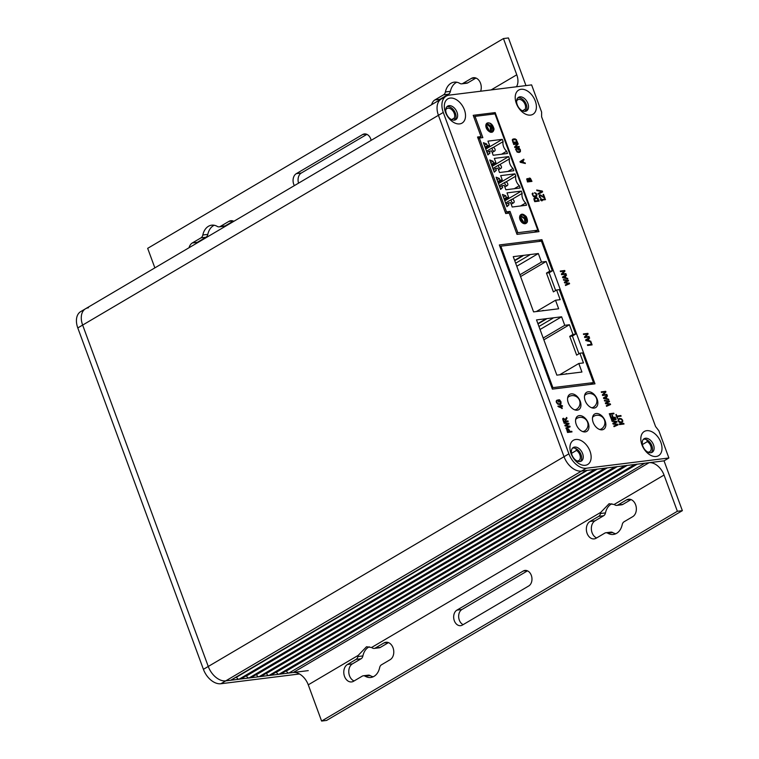<?xml version="1.0" encoding="UTF-8"?>
<svg xmlns="http://www.w3.org/2000/svg" width="759" height="759" viewBox="0 0 759 759"><rect width="100%" height="100%" fill="white"/><g stroke="black" fill="none" stroke-linecap="round" stroke-linejoin="round"><path stroke-width="1.14" d="M543.226 310.697L533.577 311.892L513.245 256.656L538.34 253.534L541.48 262.073L546.138 261.494L549.706 271.181L552.362 270.859L541.433 241.153L500.836 246.191L552.884 387.64L593.481 382.602L582.551 352.897L579.885 353.229L583.453 362.916L578.794 363.495L581.935 372.033L556.85 375.145L536.518 319.909L561.613 316.797L564.753 325.326L569.411 324.748L572.979 334.434L575.635 334.112L559.279 289.644L556.613 289.976L560.18 299.663L555.522 300.241L558.662 308.78L543.226 310.697M514.602 260.346L522.894 255.46M514.735 260.688L523.027 255.792M515.665 263.231L529.678 254.967M516.775 266.248L538.34 253.534M519.915 274.786L541.48 262.073M520.579 276.57L546.138 261.494M556.613 289.976L553.377 291.883L546.471 273.088L549.706 271.181M536.347 311.551L555.522 300.241M542.334 310.81L543.093 310.355M546.471 273.088L549.127 272.766L552.362 270.859M549.127 272.766L555.673 290.536M590.426 384.405L593.481 382.602M579.885 353.229L576.65 355.136L569.743 336.341L572.4 336.019L578.946 353.789M572.4 336.019L575.635 334.112M499.982 246.703L500.836 246.191M552.021 388.153L552.884 387.64M543.852 339.823L569.411 324.748M569.743 336.341L572.979 334.434M559.62 374.804L578.794 363.495M565.607 374.064L566.366 373.608M537.875 323.6L546.167 318.714M538.008 323.941L546.3 319.046M538.937 326.484L552.95 318.22M540.047 329.501L561.613 316.797M543.188 338.04L564.753 325.326M475.039 116.364L495.001 113.888L537.799 230.205L517.837 232.69L510.02 211.429L506.519 211.865L479.365 138.062L482.857 137.626L475.039 116.364L473.863 117.066M487.904 154.921L489.982 153.005L489.318 151.193L491.576 150.908L493.179 155.263L507.486 153.479L506.651 151.221A7.884 5.114 -120.5 0 1 503.122 141.62L502.287 139.352L487.98 141.136L489.574 145.481L487.316 145.756L486.652 143.954L483.407 142.692L487.904 154.921M494.251 172.17L489.754 159.95L492.999 161.202L493.663 163.014L495.921 162.73L494.327 158.384L508.634 156.61L509.469 158.868A7.884 5.114 -120.5 0 0 512.999 168.47L513.834 170.737L499.526 172.511L497.923 168.166L495.665 168.441L496.329 170.253L494.251 172.17M506.946 206.676L502.449 194.446L505.693 195.699L506.357 197.511L508.615 197.236L507.021 192.881L521.329 191.107L522.164 193.374A7.884 5.114 -120.5 0 0 525.693 202.976L526.528 205.234L512.221 207.008L510.617 202.662L508.359 202.947L509.023 204.759L506.946 206.676M500.598 189.418L502.676 187.511L502.012 185.699L504.27 185.414L505.874 189.759L520.181 187.985L519.346 185.718A7.884 5.114 -120.5 0 1 515.816 176.126L514.981 173.858L500.674 175.633L502.268 179.978L500.01 180.262L499.346 178.45L496.101 177.198L500.598 189.418M494.052 129.039C492.876 124.789 490.817 122.73 487.876 122.873A4.934 3.197 59.5 0 0 487.031 123.148A4.934 3.197 59.5 0 0 488.36 130.89C491.462 133.252 493.359 132.635 494.052 129.039M526.272 216.609C523.122 213.507 520.949 213.393 519.773 216.268A4.934 3.197 59.5 0 0 520.873 221.296A4.934 3.197 59.5 0 0 524.972 223.706C527.771 223.146 528.198 220.784 526.272 216.609M478.189 138.755L479.365 138.062M505.342 212.558L506.519 211.865M506.642 213.421L510.02 211.429M534.431 232.197L537.799 230.205M516.651 233.383L517.837 232.69M487.695 154.352L489.982 153.005M484.365 145.301L486.652 143.954M485.029 147.113L487.316 145.756M485.343 147.977L489.574 145.481M485.76 149.096L502.287 139.352M493.151 147.502L503.122 141.62M506.651 151.221L501.566 154.219M487.031 152.54L489.318 151.193M494.337 151.126A1.973 1.281 -120.5 0 1 492.439 149.732A1.973 1.281 -120.5 0 1 492.667 147.616A1.973 1.281 -120.5 0 1 492.999 147.502A1.973 1.281 -120.5 0 1 494.896 148.906A1.973 1.281 -120.5 0 1 494.669 151.013A1.973 1.281 -120.5 0 1 494.337 151.126M490.712 162.549L492.999 161.202M491.377 164.361L493.663 163.014M491.69 165.225L495.921 162.73M492.107 166.354L508.634 156.61M499.498 164.75L509.469 158.868M512.999 168.47L507.913 171.468M493.378 169.798L495.665 168.441M494.043 171.6L496.329 170.253M500.684 168.384A1.973 1.281 -120.5 0 1 498.786 166.98A1.973 1.281 -120.5 0 1 499.014 164.874A1.973 1.281 -120.5 0 1 499.346 164.76A1.973 1.281 -120.5 0 1 501.244 166.155A1.973 1.281 -120.5 0 1 501.016 168.27A1.973 1.281 -120.5 0 1 500.684 168.384M503.407 197.055L505.693 195.699M504.071 198.858L506.357 197.511M504.384 199.731L508.615 197.236M504.801 200.85L521.329 191.107M512.192 199.256L522.164 193.374M525.693 202.976L520.608 205.974M506.073 204.294L508.359 202.947M506.737 206.106L509.023 204.759M513.378 202.881A1.973 1.281 -120.5 0 1 511.481 201.486A1.973 1.281 -120.5 0 1 511.708 199.37A1.973 1.281 -120.5 0 1 512.04 199.256A1.973 1.281 -120.5 0 1 513.938 200.661A1.973 1.281 -120.5 0 1 513.71 202.767A1.973 1.281 -120.5 0 1 513.378 202.881M500.39 188.858L502.676 187.511M497.06 179.798L499.346 178.45M497.724 181.61L500.01 180.262M498.037 182.473L502.268 179.978M498.454 183.602L514.981 173.858M505.845 181.999L515.816 176.126M519.346 185.718L514.26 188.716M499.726 187.046L502.012 185.699M507.031 185.632A1.973 1.281 -120.5 0 1 505.133 184.228A1.973 1.281 -120.5 0 1 505.361 182.122A1.973 1.281 -120.5 0 1 505.693 182.008A1.973 1.281 -120.5 0 1 507.591 183.412A1.973 1.281 -120.5 0 1 507.363 185.519A1.973 1.281 -120.5 0 1 507.031 185.632M491.196 132.123L491.747 126.658L486.823 123.3M487.876 122.873C491.823 122.18 495.181 131.895 490.561 132.303M491.452 131.99L490.798 132.256M486.272 123.907L490.229 126.952L490.532 132.199M485.912 124.837L489.669 131.857M486.026 124.448L490.029 132.028M486.462 123.651L490.779 126.791L490.76 132.256M485.817 125.652L488.967 131.402M485.845 126.288L488.435 130.965M486.358 128.176L487.098 129.514M520.124 215.328L520.997 215.034C525.38 214.085 529.165 223.554 524.972 223.706L525.75 223.459M525.503 223.582L525.427 218.45L520.076 215.423M519.915 215.765L524.488 218.696L525.019 223.696M524.099 223.668L519.678 216.638M522.913 223.212L519.602 217.918M522.344 222.842L519.697 218.592M523.691 223.563L519.611 217.055M524.697 223.725L519.83 216.049M586.925 470.333A2.467 1.594 -120.5 0 1 586.498 470.476L581.508 471.092A17.258 11.186 -120.5 0 1 564.032 456.7L438.427 115.302A17.258 11.186 -120.5 0 1 441.302 98.983L85.53 308.761A17.258 11.186 59.5 0 0 82.646 325.07L208.26 666.468L82.646 325.07A17.258 11.186 -120.5 0 1 85.53 308.761A17.258 11.186 -120.5 0 1 88.461 307.774M586.735 470.447L231.144 680.111A2.467 1.594 59.5 0 1 230.727 680.254L225.736 680.87A17.258 11.186 -120.5 0 1 208.26 666.468A17.258 11.186 59.5 0 0 225.736 680.87L308.258 670.624M596.716 469.204L241.125 678.869A2.467 1.594 59.5 0 1 240.707 679.011L239.047 679.22A2.467 1.594 59.5 0 1 236.552 677.161L236.476 676.971M606.697 467.971L251.115 677.635A2.467 1.594 59.5 0 1 250.698 677.768L249.028 677.977A2.467 1.594 59.5 0 1 246.533 675.918L246.457 675.728M616.678 466.728L261.096 676.392A2.467 1.594 59.5 0 1 260.679 676.535L259.009 676.743A2.467 1.594 59.5 0 1 256.514 674.685L256.447 674.485M626.659 465.485L271.077 675.149A2.467 1.594 59.5 0 1 270.659 675.292L268.999 675.501A2.467 1.594 59.5 0 1 266.494 673.442L266.428 673.252M636.649 464.252L281.058 673.916A2.467 1.594 59.5 0 1 280.64 674.058L278.98 674.258A2.467 1.594 59.5 0 1 276.485 672.199L276.409 672.009M668.888 457.99L586.365 468.237A17.258 11.186 -120.5 0 1 568.889 453.835L443.275 112.436A17.258 11.186 -120.5 0 1 446.159 96.127A17.258 11.186 -120.5 0 1 449.091 95.141L531.613 84.894L541.613 112.066L541.613 116.801L655.558 426.501L658.888 430.818L668.888 457.99L664.04 460.846L682.36 510.655L326.588 720.433L321.598 721.05L308.268 684.827A14.791 9.582 -120.5 0 0 293.287 672.483L288.961 673.024A2.467 1.594 59.5 0 1 286.466 670.965L286.39 670.766M154.864 267.88L147.673 248.345L503.445 38.567L508.435 37.95L525.968 85.596M516.395 86.782A14.791 9.582 59.5 0 0 516.775 74.79L503.445 38.567M480.627 91.222A9.117 6.689 -97.1 0 0 479.887 81.82A9.117 6.689 -97.1 0 0 473.407 77.703A9.117 6.689 -97.1 0 0 471.453 78.376L462.8 83.471A4.934 3.615 82.9 0 1 461.738 83.841A4.934 3.615 82.9 0 1 459.888 83.424A15.057 11.034 -97.1 0 0 454.243 82.152A15.057 11.034 -97.1 0 0 451.007 83.262A15.057 11.034 -97.1 0 0 445.391 91.972A4.934 3.615 82.9 0 1 443.56 94.818L434.907 99.922A9.117 6.689 -97.1 0 0 431.615 104.695M233.876 221.296A9.117 6.689 -97.1 0 0 230.831 220.727A9.117 6.689 -97.1 0 0 228.876 221.4L220.224 226.505A4.934 3.615 82.9 0 1 219.171 226.865A4.934 3.615 82.9 0 1 217.321 226.448A15.057 11.034 -97.1 0 0 211.666 225.176A15.057 11.034 -97.1 0 0 208.44 226.296A15.057 11.034 -97.1 0 0 202.824 234.996A4.934 3.615 82.9 0 1 200.983 237.852L192.331 242.956A9.117 6.689 -97.1 0 0 189.048 247.728M371.142 140.358A8.131 5.968 -97.1 0 0 370.715 138.878A8.131 5.968 -97.1 0 0 364.377 133.945A8.131 5.968 -97.1 0 0 362.622 134.552L296.323 173.65A8.131 5.968 -97.1 0 0 293.733 184.266A8.131 5.968 -97.1 0 0 294.359 185.632M461.738 83.841L466.728 83.224A4.934 3.615 -97.1 0 0 467.791 82.854L475.959 78.044M298.562 183.156A8.131 5.968 82.9 0 1 301.314 173.024L366.891 134.362M438.171 100.833A9.117 6.689 82.9 0 1 439.897 99.306L448.55 94.201A4.934 3.615 -97.1 0 0 450.381 91.355A15.057 11.034 82.9 0 1 456.007 82.646A15.057 11.034 82.9 0 1 456.785 82.228M195.594 243.867A9.117 6.689 82.9 0 1 197.321 242.33L205.974 237.235A4.934 3.615 -97.1 0 0 207.814 234.379A15.057 11.034 82.9 0 1 213.431 225.67A15.057 11.034 82.9 0 1 214.218 225.262M219.171 226.865L224.161 226.248A4.934 3.615 -97.1 0 0 225.214 225.888L233.383 221.068M463.142 624.638A8.131 5.968 82.9 0 1 459.318 620.122A8.131 5.968 82.9 0 1 461.908 609.505L527.486 570.844M373.248 676.772A15.057 11.034 82.9 0 1 370.145 675.576A4.934 3.615 -97.1 0 0 368.295 675.159L363.305 675.776A4.934 3.615 82.9 0 1 365.145 676.193A15.057 11.034 -97.1 0 0 370.8 677.474A15.057 11.034 -97.1 0 0 374.026 676.354A15.057 11.034 -97.1 0 0 379.642 667.645A4.934 3.615 82.9 0 1 381.483 664.799L390.135 659.694A9.117 6.689 -97.1 0 0 393.437 649.116A9.117 6.689 -97.1 0 0 385.933 642.266A9.117 6.689 -97.1 0 0 383.978 642.939L375.326 648.044A4.934 3.615 82.9 0 1 374.263 648.414A4.934 3.615 82.9 0 1 372.413 647.996A15.057 11.034 -97.1 0 0 371.531 647.522L366.521 646.744L358.201 655.387A15.057 11.034 -97.1 0 0 357.916 656.544A4.934 3.615 82.9 0 1 356.075 659.391L347.423 664.495A9.117 6.689 -97.1 0 0 344.121 675.074A9.117 6.689 -97.1 0 0 351.635 681.924A9.117 6.689 -97.1 0 0 353.59 681.25L362.242 676.146A4.934 3.615 82.9 0 1 363.305 675.776M354.073 680.956A9.117 6.689 82.9 0 1 348.827 672.74A9.117 6.689 82.9 0 1 352.413 663.869L361.066 658.774A4.934 3.615 -97.1 0 0 362.906 655.918A15.057 11.034 82.9 0 1 368.523 647.209A15.057 11.034 82.9 0 1 369.272 646.82M374.263 648.414L379.253 647.788A4.934 3.615 -97.1 0 0 380.316 647.427L388.475 642.607M596.65 537.932A9.117 6.689 82.9 0 1 591.403 529.716A9.117 6.689 82.9 0 1 594.99 520.845L603.642 515.74A4.934 3.615 -97.1 0 0 605.483 512.894A15.057 11.034 82.9 0 1 611.099 504.185A15.057 11.034 82.9 0 1 611.849 503.786M616.839 505.38A4.934 3.615 82.9 0 1 614.989 504.963A15.057 11.034 -97.1 0 0 614.107 504.498L609.097 503.72L600.777 512.353A15.057 11.034 -97.1 0 0 600.492 513.511A4.934 3.615 82.9 0 1 598.652 516.367L589.999 521.461A9.117 6.689 -97.1 0 0 586.698 532.04A9.117 6.689 -97.1 0 0 594.202 538.89A9.117 6.689 -97.1 0 0 596.166 538.216L604.819 533.112A4.934 3.615 82.9 0 1 605.872 532.752A4.934 3.615 82.9 0 1 607.722 533.169A15.057 11.034 -97.1 0 0 613.367 534.44A15.057 11.034 -97.1 0 0 616.602 533.33A15.057 11.034 -97.1 0 0 622.219 524.621A4.934 3.615 82.9 0 1 624.059 521.765L632.712 516.67A9.117 6.689 -97.1 0 0 636.014 506.092A9.117 6.689 -97.1 0 0 628.509 499.242A9.117 6.689 -97.1 0 0 626.545 499.915L617.892 505.02A4.934 3.615 82.9 0 1 616.839 505.38L621.83 504.763A4.934 3.615 -97.1 0 0 622.883 504.393L631.052 499.583M615.815 533.738A15.057 11.034 82.9 0 1 612.712 532.552A4.934 3.615 -97.1 0 0 610.862 532.135L605.872 532.752M682.36 510.655L677.37 511.272L321.598 721.05M677.37 511.272L664.04 475.049A14.791 9.582 59.5 0 0 649.059 462.705L644.733 463.246L288.961 673.024M528.719 585.976L462.411 625.065A8.131 5.968 -97.1 0 1 460.666 625.672A8.131 5.968 -97.1 0 1 454.328 620.748A8.131 5.968 -97.1 0 1 456.918 610.132L523.217 571.034A8.131 5.968 -97.1 0 1 524.962 570.426A8.131 5.968 -97.1 0 1 531.309 575.36A8.131 5.968 -97.1 0 1 528.719 585.976M636.839 464.138A2.467 1.594 -120.5 0 1 636.412 464.28L634.752 464.489L278.98 674.258M626.849 465.381A2.467 1.594 -120.5 0 1 626.431 465.514L624.771 465.722L268.999 675.501M616.868 466.614A2.467 1.594 -120.5 0 1 616.45 466.757L614.79 466.965L259.009 676.743M606.887 467.857A2.467 1.594 -120.5 0 1 606.469 467.999L604.8 468.208L249.028 677.977M596.906 469.1A2.467 1.594 -120.5 0 1 596.489 469.233L594.819 469.442L239.047 679.22M454.916 119.941L454.233 118.072A6.167 3.994 59.5 0 0 453.36 111.573A6.167 3.994 59.5 0 0 447.99 108.195A6.167 3.994 59.5 0 0 446.937 108.546A6.167 3.994 59.5 0 0 445.742 109.998M571.404 450.713L571.518 451.036A6.167 3.994 59.5 0 0 571.347 451.396M576.954 460.903A6.167 3.994 59.5 0 0 577.76 460.912A6.167 3.994 59.5 0 0 578.813 460.561A6.167 3.994 59.5 0 0 580.151 455.779A6.167 3.994 59.5 0 0 576.508 450.41L575.825 448.541M642.285 441.918L642.399 442.231A6.167 3.994 59.5 0 0 642.228 442.592M647.835 452.108A6.167 3.994 59.5 0 0 648.641 452.108A6.167 3.994 59.5 0 0 649.685 451.757A6.167 3.994 59.5 0 0 651.032 446.975A6.167 3.994 59.5 0 0 647.389 441.615L646.696 439.736M525.797 111.137L525.105 109.268A6.167 3.994 59.5 0 0 524.232 102.769A6.167 3.994 59.5 0 0 518.862 99.391A6.167 3.994 59.5 0 0 517.818 99.742A6.167 3.994 59.5 0 0 516.613 101.194M454.233 118.072L451.586 119.628M571.518 453.351L576.508 450.41M642.399 444.556L647.389 441.615M525.105 109.268L522.467 110.823M446.159 96.127L441.302 98.983A17.258 11.186 59.5 0 0 438.427 115.302L77.797 327.935L203.412 669.334A17.258 11.186 59.5 0 0 220.888 683.736L299.482 673.973M203.412 669.334L564.032 456.7L438.427 115.302L443.275 112.436M568.889 453.835L564.032 456.7A17.258 11.186 59.5 0 0 581.508 471.092L220.888 683.736M664.04 460.846L581.508 471.092L586.365 468.237M572.552 448.095A7.884 5.114 -120.5 0 1 573.017 448.009A7.884 5.114 -120.5 0 1 580.255 452.962A7.884 5.114 -120.5 0 1 580.426 461.453M446.937 106.696A7.884 5.114 -120.5 0 1 447.402 106.611A7.884 5.114 -120.5 0 1 454.65 111.564A7.884 5.114 -120.5 0 1 454.821 120.055M517.818 97.892A7.884 5.114 -120.5 0 1 518.283 97.807A7.884 5.114 -120.5 0 1 525.522 102.759A7.884 5.114 -120.5 0 1 525.693 111.25M643.423 439.29A7.884 5.114 -120.5 0 1 643.888 439.205A7.884 5.114 -120.5 0 1 651.137 444.157A7.884 5.114 -120.5 0 1 651.307 452.649M567.893 396.796A8.871 5.749 -120.5 0 1 568.387 396.91M575.901 409.651A8.871 5.749 -120.5 0 1 575.758 410.126M575.891 418.532A8.871 5.749 -120.5 0 1 576.385 418.645M583.889 431.387A8.871 5.749 -120.5 0 1 583.756 431.862M592.798 416.435A8.871 5.749 -120.5 0 1 593.282 416.539M600.796 429.281A8.871 5.749 -120.5 0 1 600.654 429.765M584.8 394.699A8.871 5.749 -120.5 0 1 585.284 394.813M592.798 407.555A8.871 5.749 -120.5 0 1 592.665 408.029M585.284 465.295A14.051 9.108 59.5 0 0 590.018 451.207A14.051 9.108 59.5 0 0 575.787 439.48A14.051 9.108 59.5 0 0 571.053 453.569A14.051 9.108 59.5 0 0 585.284 465.295M459.669 123.897A14.051 9.108 59.5 0 0 464.404 109.808A14.051 9.108 59.5 0 0 450.172 98.082A14.051 9.108 59.5 0 0 445.438 112.171A14.051 9.108 59.5 0 0 459.669 123.897M530.55 115.093A14.051 9.108 59.5 0 0 535.285 101.013A14.051 9.108 59.5 0 0 521.053 89.287A14.051 9.108 59.5 0 0 516.319 103.366A14.051 9.108 59.5 0 0 530.55 115.093M656.155 456.491A14.051 9.108 59.5 0 0 660.89 442.412A14.051 9.108 59.5 0 0 646.659 430.685A14.051 9.108 59.5 0 0 641.924 444.765A14.051 9.108 59.5 0 0 656.155 456.491M473.218 115.321L495.181 112.598L538.975 231.637L517.012 234.36L509.194 213.099L505.703 213.535L477.544 137.018L481.035 136.582L473.218 115.321M594.98 383.836L552.381 389.12L499.346 244.958L541.935 239.673L594.98 383.836M571.252 393.883A8.871 5.749 59.5 0 0 569.743 394.386A8.871 5.749 59.5 0 0 568.728 403.883A8.871 5.749 59.5 0 0 577.248 410.183A8.871 5.749 59.5 0 0 578.756 409.68A8.871 5.749 59.5 0 0 579.781 400.183A8.871 5.749 59.5 0 0 571.252 393.883M579.25 415.619A8.871 5.749 59.5 0 0 577.741 416.122A8.871 5.749 59.5 0 0 576.726 425.619A8.871 5.749 59.5 0 0 585.246 431.918A8.871 5.749 59.5 0 0 586.754 431.416A8.871 5.749 59.5 0 0 587.77 421.919A8.871 5.749 59.5 0 0 579.25 415.619M596.157 413.522A8.871 5.749 59.5 0 0 594.648 414.025A8.871 5.749 59.5 0 0 593.633 423.522A8.871 5.749 59.5 0 0 602.153 429.822A8.871 5.749 59.5 0 0 603.661 429.309A8.871 5.749 59.5 0 0 604.676 419.822A8.871 5.749 59.5 0 0 596.157 413.522M588.159 391.786A8.871 5.749 59.5 0 0 586.65 392.289A8.871 5.749 59.5 0 0 585.635 401.786A8.871 5.749 59.5 0 0 594.155 408.086A8.871 5.749 59.5 0 0 595.663 407.583A8.871 5.749 59.5 0 0 596.678 398.086A8.871 5.749 59.5 0 0 588.159 391.786M565.607 282.538A14.25 9.241 59.5 0 0 565.028 282.471L568.548 280.868L568.33 280.28L563.396 279.568L563.624 280.185L567.817 280.65L564.354 282.149L564.62 282.889L568.861 283.486L565.351 284.872L565.578 285.498L569.592 283.714L569.373 283.098L565.284 282.728L569.373 283.098M562.723 277.728L562.476 277.063L566.252 274.635L566.508 275.318L565.351 276.029L566.062 277.955L567.836 278.942L562.723 277.728M565.853 273.553L566.072 274.132L561.603 274.692L561.375 274.065L564.203 271.058L560.484 271.646L560.265 271.058L564.734 270.508L564.962 271.134L562.239 274.094L565.853 273.553L565.692 274.179M587.637 345.449L587.419 344.842L591.356 344.349L590.521 342.081L591.043 342.015L592.105 344.89L587.637 345.449M590.73 341.161L590.967 341.806L585.853 340.592L585.606 339.928L589.382 337.499L589.639 338.182L588.481 338.893L589.193 340.819L590.73 341.161L590.54 341.702M585.369 336.958L588.984 336.417L589.202 337.005L584.734 337.556L584.506 336.93L587.333 333.922L583.614 334.51L583.396 333.922L587.864 333.372L588.092 333.998L585.047 337.148L585.957 336.844M562.267 408.494L557.856 406.169L560.749 405.809L561.005 405.078L561.252 405.752L562.324 405.619L562.542 406.226L561.48 406.359L562.267 408.494M560.474 403.238L559.326 403.883L560.474 403.238L560.455 401.834L559.468 400.458L558.633 400.562L559.165 402.014L558.643 402.08L557.874 399.984L559.525 399.784L560.977 401.748L561.024 403.655L559.611 404.547L561.024 403.655L560.265 404.376M556.214 401.008L556.954 400.183L556.556 402.488L557.523 403.75L559.326 403.883L557.846 403.56L556.878 402.298L556.954 400.183L556.214 401.008L556.375 402.365L557.704 404.111L559.611 404.547M604.591 400.989L604.373 400.373L609.306 401.094L609.515 401.672L605.995 403.285A14.25 9.241 59.5 0 1 606.574 403.352L610.34 403.902L610.568 404.519L606.555 406.312L606.318 405.685L609.828 404.3L605.587 403.703L605.321 402.963L608.784 401.464L604.591 400.989M610.34 403.902L606.574 403.352M603.69 398.532L603.452 397.877L607.228 395.439L607.475 396.132L606.318 396.834L607.029 398.76L608.813 399.746L603.69 398.532M605.701 391.312L605.938 391.938L603.206 394.908L606.83 394.357L607.039 394.946L602.57 395.496L602.342 394.879L605.17 391.862L601.451 392.46L601.242 391.872L605.701 391.312L605.938 391.938M612.086 421.368L611.868 420.752L616.801 421.463L617.02 422.051L613.5 423.655A14.25 9.241 59.5 0 1 614.069 423.721L617.835 424.281L618.063 424.898L614.05 426.681L613.813 426.055L617.323 424.67L613.092 424.072L612.817 423.332L616.28 421.833L612.086 421.368M617.835 424.281L614.069 423.721M611.621 420.078L611.393 419.471L615.862 418.911L616.09 419.528L611.621 420.078M611.877 415.353L612.409 415.287L613.206 417.45L615.226 417.203L615.454 417.811L610.986 418.37L609.847 415.258L610.369 415.192L611.289 417.687L612.674 417.516L611.877 415.353M609.515 414.357L609.287 413.75L613.756 413.19L613.984 413.807L609.515 414.357M619.534 424.585L619.316 423.968L623.784 423.418L624.002 424.025L619.534 424.585M619.335 422.402L621.232 422.801L622.665 421.985L622.712 420.315L621.488 418.807L619.6 418.399L618.158 419.215L618.101 420.884L619.335 422.402M621.232 422.801L621.944 422.611M617.731 418.171L617.2 418.237L615.862 414.585L616.953 416.046L620.89 415.553L621.118 416.169L617.171 416.653L617.731 418.171M566.679 429.395L567.533 432.459L571.992 431.909L571.774 431.292L569.952 431.52L568.624 429.044L566.679 429.395M566.11 428.598L565.882 427.972L569.383 426.586L565.151 425.989L564.876 425.249L568.339 423.75L564.155 423.285L563.928 422.668L568.861 423.38L569.079 423.968L565.559 425.571A14.25 9.241 59.5 0 1 566.129 425.638L569.895 426.197L570.123 426.814L566.11 428.598M569.895 426.197L566.129 425.638M562.742 418.617L563.567 418.228L562.751 419.291L563.709 422.07L568.178 421.52L567.95 420.903L565.967 421.15L565.702 420.439L566.964 418.218L566.679 417.459L565.265 419.376L563.064 418.427M520.247 162.293L520.01 161.629L523.786 159.191L524.033 159.883L522.885 160.595L523.587 162.521L525.37 163.508L520.247 162.293M528.9 178.251L530.418 178.337L531.955 181.392L527.477 181.942L526.765 178.991L527.42 178.545L526.765 178.991M530.418 178.337L529.384 178.071L528.606 179.067L527.42 178.545L528.444 179.162L529.222 178.166M520.408 149.827L519.014 147.996L517.353 148.204L518.074 150.159L518.596 150.092L518.103 148.736L518.938 148.631L519.887 149.912L519.877 151.231L518.72 151.847L517.249 151.553L516.31 150.377L516.443 148.385L515.684 149.172L517.097 152.066L518.985 152.464L520.418 151.61L520.408 149.827L519.773 152.236M519.877 151.231L518.558 151.942L519.716 151.326L518.558 151.942L517.249 151.553M515.684 149.172L516.443 148.385L516.073 149.599L516.794 148.925M518.985 152.464L520.257 151.705M519.08 146.421L519.298 146.999L514.83 147.559L514.602 146.933L517.42 143.916L513.71 144.514L513.492 143.916L517.961 143.366L518.188 143.992L515.465 146.961L519.08 146.421L519.109 147.028M512.363 139.58L513.748 138.906L515.769 139.314L517.591 142.341L513.112 142.891L512.287 140.017L513.065 139.049L512.524 139.485M516.547 139.817L515.019 138.85L512.904 139.144M533.975 198.327L535.37 197.653L537.381 198.061L539.203 201.088L534.725 201.647L533.909 199.294L534.687 197.795L534.137 198.232M538.169 198.573L536.641 197.606L534.526 197.89M533.416 196.505L535.285 196.894L536.746 196.183L536.822 194.427L535.996 193.26L534.63 192.71L536.338 194.551L536.262 195.708L535.048 196.268L533.596 196.021L532.714 194.949L532.837 193.014L532.116 193.792L533.416 196.505M536.262 195.708L534.886 196.363L536.101 195.803L533.596 196.021M532.116 193.792L532.837 193.014L532.495 194.238L533.197 193.592M540.171 195.49L544.943 198.184L543.548 194.418L543.017 194.484L544.099 197.416L540.797 195.091L539.345 195.054L539.298 197.027L541.082 198.554L539.706 196.647L540.171 195.49M540.256 199.645L545.247 199.029L545.474 199.655L541.338 200.167L542.315 200.708L541.461 200.812L540.256 199.645M538.027 193.573L538.254 194.2L542.628 191.904L542.324 191.069L536.708 190.016L536.945 190.642L541.841 191.562L538.027 193.573L541.841 191.562M579.961 461.538A7.884 5.114 59.5 0 0 581.309 461.092A7.884 5.114 59.5 0 0 582.618 453.635A7.884 5.114 59.5 0 0 574.629 447.051A7.884 5.114 59.5 0 0 573.292 447.497A7.884 5.114 59.5 0 0 571.973 454.954A7.884 5.114 59.5 0 0 579.961 461.538M454.356 120.14A7.884 5.114 59.5 0 0 455.694 119.694A7.884 5.114 59.5 0 0 457.013 112.237A7.884 5.114 59.5 0 0 449.024 105.653A7.884 5.114 59.5 0 0 447.677 106.099A7.884 5.114 59.5 0 0 446.368 113.556A7.884 5.114 59.5 0 0 454.356 120.14M525.228 111.345A7.884 5.114 59.5 0 0 526.575 110.89A7.884 5.114 59.5 0 0 527.885 103.433A7.884 5.114 59.5 0 0 519.896 96.848A7.884 5.114 59.5 0 0 518.558 97.304A7.884 5.114 59.5 0 0 517.24 104.761A7.884 5.114 59.5 0 0 525.228 111.345M650.842 452.743A7.884 5.114 59.5 0 0 652.18 452.288A7.884 5.114 59.5 0 0 653.499 444.831A7.884 5.114 59.5 0 0 645.511 438.247A7.884 5.114 59.5 0 0 644.173 438.702A7.884 5.114 59.5 0 0 642.854 446.159A7.884 5.114 59.5 0 0 650.842 452.743M495.181 112.598L492.449 114.201M481.035 136.582L478.037 138.356M541.935 239.673L538.881 241.466M565.028 282.471L564.705 282.671A14.25 9.241 -120.5 0 1 565.284 282.728M569.041 283.287L569.259 283.866M565.37 284.929L568.861 283.486M564.364 282.187L567.817 280.65M563.491 279.824L568.33 280.28M568.007 280.479L568.216 281.02M565.939 274.834L566.508 275.318M566.186 275.508L565.351 276.029M565.028 276.219L566.062 277.955M565.74 278.145L567.599 278.297M565.512 277.841L562.751 277.547L565.189 278.031L564.943 276.276L563.595 277.082M563.633 277.063L564.943 276.276M560.322 271.2L564.734 270.508M564.411 270.697L564.962 271.134M564.639 271.324L561.916 274.284L562.827 273.98M562.504 274.17L565.531 273.743M587.466 344.984L591.356 344.349M590.568 342.224L591.043 342.015M590.72 342.205L591.726 344.937M589.069 337.698L589.639 338.182M589.316 338.381L588.481 338.893M588.159 339.083L589.193 340.819M588.87 341.009L590.407 341.351M588.642 340.706L585.882 340.411L588.32 340.895L588.073 339.14L586.726 339.947M586.764 339.928L588.073 339.14M585.635 337.034L588.984 336.417M583.453 334.074L587.864 333.372M587.542 333.562L588.092 333.998M587.77 334.188L585.047 337.148M557.912 406.312L560.749 405.809M560.683 405.268L561.252 405.752M560.929 405.942L562.324 405.619M561.888 408.541L561.48 406.359M558.643 406.871L561.537 407.962L560.967 406.416L558.643 406.871M561.537 407.962L558.966 406.682M558.785 402.061L558.633 400.562M557.922 400.135L559.525 399.784M559.203 399.974L560.654 401.938L560.702 403.845M559.004 404.073L560.151 403.427L559.004 404.073M604.458 400.629L609.306 401.094M608.984 401.283L609.183 401.834M606.251 403.541A14.25 9.241 -120.5 0 0 605.673 403.475L605.995 403.285M610.018 404.092L610.227 404.67M606.337 405.733L609.828 404.3M605.331 402.991L608.784 401.464M606.906 395.648L607.475 396.132M607.153 396.321L606.318 396.834M605.995 397.033L607.029 398.76M606.707 398.949L608.576 399.101M606.488 398.646L603.718 398.352L606.488 398.646L605.91 397.08L604.572 397.887M604.6 397.868L605.91 397.08M605.616 392.128L602.883 395.097L603.794 394.784M603.471 394.984L606.83 394.357M601.289 392.014L605.378 391.502M611.953 421.008L616.801 421.463M616.479 421.662L616.678 422.203M613.746 423.911A14.25 9.241 -120.5 0 0 613.168 423.854L613.5 423.655M617.513 424.471L617.722 425.049M613.841 426.112L617.323 424.67M612.826 423.37L616.28 421.833M611.441 419.613L615.862 418.911M615.54 419.101L615.71 419.575M611.934 415.496L612.409 415.287M612.086 415.477L613.206 417.45M612.883 417.64L615.226 417.203M609.894 415.401L610.369 415.192M610.046 415.382L611.289 417.687M610.967 417.877L612.674 417.516M609.344 413.892L613.756 413.19M613.433 413.38L613.604 413.854M619.363 424.11L623.784 423.418M619.278 418.588L621.166 418.996L622.389 420.505L622.333 422.175M619.837 419.025L618.357 419.812L619.515 419.215L618.357 419.812L618.272 421.008L619.183 422.099L621.82 421.776L620.672 422.365L618.604 420.809L618.68 419.613L619.837 419.025L621.298 419.291L622.209 420.382L622.152 421.587L620.995 422.175L622.152 421.587M615.91 414.727L616.393 414.518M616.071 414.708L616.953 416.046M616.631 416.236L620.89 415.553M620.568 415.742L620.739 416.217M617.352 418.218L617.171 416.653M567.22 428.977L568.301 429.233L569.952 431.52M569.63 431.71L571.774 431.292M571.451 431.482L571.622 431.956M567.514 431.975L567.39 429.585L566.897 430.106L567.514 431.975L569.43 431.586L567.779 429.404M567.836 431.786L569.43 431.586M565.901 428.029L569.383 426.586M564.886 425.287L568.339 423.75M564.022 422.924L568.861 423.38M568.538 423.579L568.738 424.12M565.806 425.827A14.25 9.241 -120.5 0 0 565.237 425.771L565.559 425.571M569.573 426.387L569.781 426.966M563.244 418.427L565.265 419.376M566.394 417.754L566.964 418.218M566.641 418.408L565.36 419.85L565.967 421.15M565.645 421.34L567.95 420.903M567.628 421.093L567.798 421.568M563.652 421.587L563.482 419.053L563.652 421.587L565.455 421.217L564.668 419.281L563.377 419.148L563.804 418.864M563.975 421.397L565.455 421.217M523.625 159.295L524.033 159.883M523.871 159.978L522.885 160.595M522.714 160.69L523.587 162.521M523.425 162.616L525.133 162.862M524.972 162.957L525.152 163.46M522.306 160.936L520.446 162.018L522.885 162.502L522.306 160.936M523.046 162.407L520.608 161.923L522.467 160.842M520.446 162.018L521.253 161.572M530.256 178.431L531.765 181.42M526.604 179.086L527.258 178.64M527.628 181.363L527.562 179.228L527.088 179.731L527.628 181.363L529.137 181.107L527.723 179.133M529.497 181.135L529.45 178.792L528.938 179.399L529.497 181.135L531.196 180.851L529.611 178.697M527.79 181.268L529.137 181.107M529.659 181.04L531.196 180.851M517.382 148.271L518.843 148.09L520.247 149.921M515.522 149.267L516.281 148.479M516.462 149.106L516.148 150.472L517.088 151.648M518.406 150.111L518.103 148.736M513.52 143.992L517.961 143.366M517.799 143.46L518.188 143.992M518.027 144.087L515.304 147.056L516.044 146.848M515.883 146.942L518.919 146.515M516.386 139.912L517.401 142.36M513.34 139.675L512.704 140.624L513.255 142.322L516.832 141.8L516.006 139.96L513.359 139.656M513.321 139.684L512.79 140.159L513.416 142.227L516.832 141.8M537.998 198.668L539.013 201.116M534.516 200.091L534.877 201.069L538.444 200.547L536.888 198.26L534.412 198.905L535.038 200.974L538.444 200.547M534.934 198.431L534.678 199.996M533.435 196.116L532.552 195.044L533.084 193.659M534.469 192.805L536.66 194.522L536.575 196.277M540 197.672L540.493 197.862M540.332 197.957L540.882 198.033M539.782 194.959L540.408 194.921M540.247 195.016L540.797 195.091M540.636 195.186L544.099 197.416M543.046 194.56L543.548 194.418M543.387 194.513L544.753 198.213M540.285 199.721L545.247 199.029M545.085 199.124L545.294 199.674M542.04 200.737L541.338 200.167M536.765 190.148L542.324 191.069M542.154 191.164L542.467 191.989M85.53 308.761L80.682 311.626A17.258 11.186 59.5 0 0 77.797 327.935M583.263 431.757L584.392 431.093A7.4 4.791 -120.5 0 1 583.13 431.51A7.4 4.791 -120.5 0 1 582.618 431.539M575.626 419.68A7.4 4.791 -120.5 0 1 576.878 418.351L575.758 419.015M600.17 429.651L601.289 428.996A7.4 4.791 -120.5 0 1 600.037 429.414A7.4 4.791 -120.5 0 1 599.525 429.442M592.532 417.583A7.4 4.791 -120.5 0 1 593.785 416.255L592.656 416.909M575.275 410.021L576.394 409.357A7.4 4.791 -120.5 0 1 575.132 409.775A7.4 4.791 -120.5 0 1 574.62 409.803M567.628 397.953A7.4 4.791 -120.5 0 1 568.88 396.615L567.76 397.28M592.172 407.925L593.301 407.26A7.4 4.791 -120.5 0 1 592.039 407.678A7.4 4.791 -120.5 0 1 591.527 407.706M584.534 395.847A7.4 4.791 -120.5 0 1 585.787 394.519L584.658 395.183M491.111 89.923L516.775 74.79M462.8 83.471L467.791 82.854M475.476 77.873L471.453 78.376M600.777 512.353L371.531 647.522M664.04 475.049L614.107 504.498M358.201 655.387L308.268 684.827M365.145 676.193L370.145 675.576M347.423 664.495L352.413 663.869M361.066 658.774L356.075 659.391M357.916 656.544L362.906 655.918M375.326 648.044L380.316 647.427M387.991 642.446L383.978 642.939M293.287 672.483L649.059 462.705M600.492 513.511L605.483 512.894M603.642 515.74L598.652 516.367M589.999 521.461L594.99 520.845M607.722 533.169L612.712 532.552M630.568 499.413L626.545 499.915M617.892 505.02L622.883 504.393M286.466 670.965L637.152 464.185M280.64 674.058L636.412 464.28M276.485 672.199L627.171 465.428M270.659 675.292L626.431 465.514M266.494 673.442L617.19 466.671M260.679 676.535L616.45 466.757M256.514 674.685L607.2 467.905M250.698 677.768L606.469 467.999M246.533 675.918L597.219 469.147M240.707 679.011L596.489 469.233M236.552 677.161L587.238 470.381M230.727 680.254L586.498 470.476M456.918 610.132L461.908 609.505M526.803 570.588L523.217 571.034M296.323 173.65L301.314 173.024M366.217 134.106L362.622 134.552M434.907 99.922L439.897 99.306M448.55 94.201L443.56 94.818M445.391 91.972L450.381 91.355M205.974 237.235L200.983 237.852M202.824 234.996L207.814 234.379M220.224 226.505L225.214 225.888M232.899 220.907L228.876 221.4M192.331 242.956L197.321 242.33M486.547 151.231L492.667 147.616M492.164 152.493L494.669 151.013M492.895 168.479L499.014 164.874M498.511 169.75L501.016 168.27M505.589 202.985L511.708 199.37M511.205 204.247L513.71 202.767M499.242 185.727L505.361 182.122M504.858 186.999L507.363 185.519M584.392 431.093A7.4 7.4 0 0 0 579.724 417.384A7.4 7.4 0 0 0 576.878 418.351M601.289 428.996A7.4 7.4 0 0 0 596.621 415.287A7.4 7.4 0 0 0 593.785 416.255M576.394 409.357A7.4 7.4 0 0 0 571.726 395.648A7.4 7.4 0 0 0 568.88 396.615M593.301 407.26A7.4 7.4 0 0 0 588.633 393.551A7.4 7.4 0 0 0 585.787 394.519"/></g></svg>
